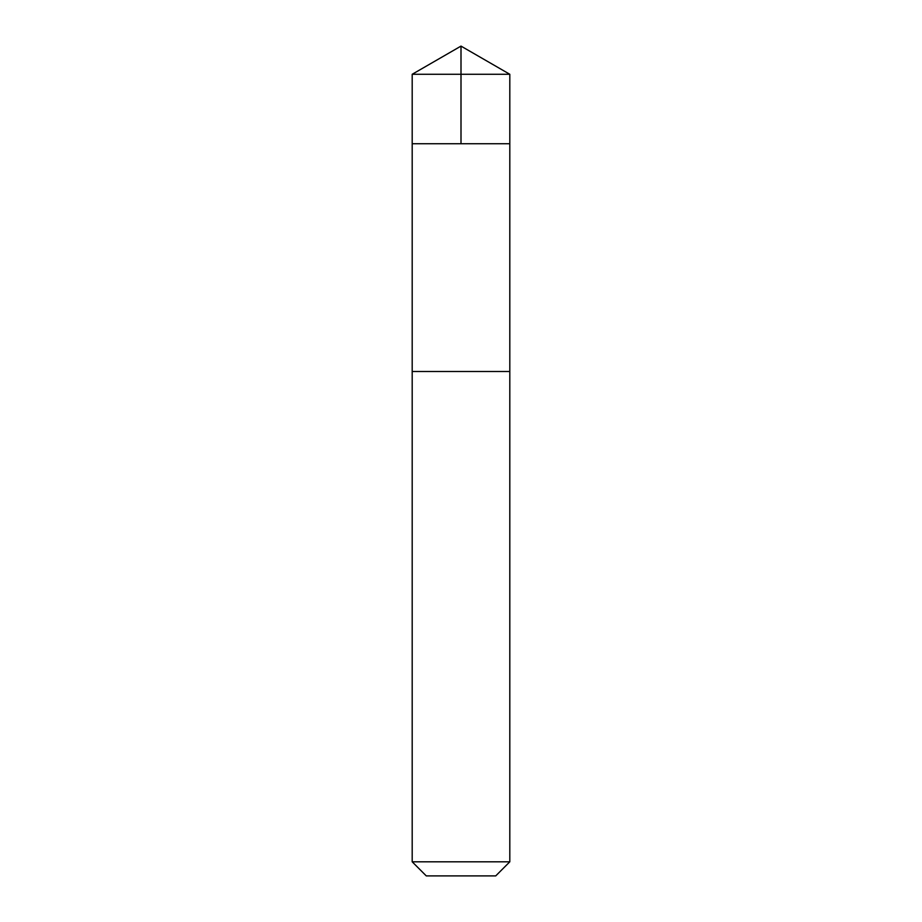 <?xml version="1.0" encoding="UTF-8"?>
<svg xmlns="http://www.w3.org/2000/svg" width="922" height="922" viewBox="0 0 922 922"><rect width="100%" height="100%" fill="white"/><g stroke="black" fill="none" stroke-linecap="round" stroke-linejoin="round"><path stroke-width="1.38" d="M438.86 143.728L509.808 143.728L509.808 74.279L412.192 74.279L412.192 143.728L509.808 143.728L509.808 371.508L412.192 371.508L412.192 143.728L438.86 143.728M509.808 371.508L412.192 371.508L412.192 861.805L509.808 861.805L509.808 371.508M509.808 861.805L495.725 875.9L426.275 875.9L412.192 861.805M461 143.728L461 46.1L412.192 74.279M461 46.1L509.808 74.279"/></g></svg>
